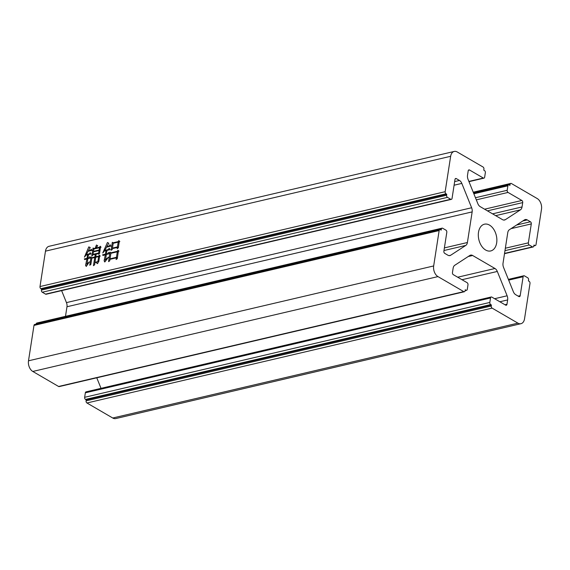 <?xml version="1.0" encoding="UTF-8"?>
<svg xmlns="http://www.w3.org/2000/svg" width="570" height="570" viewBox="0 0 570 570"><rect width="100%" height="100%" fill="white"/><g stroke="black" fill="none" stroke-linecap="round" stroke-linejoin="round"><path stroke-width="0.85" d="M496.67 242.856A13.744 8.977 -103.2 0 1 490.72 250.95A13.744 8.977 -103.2 0 1 481.479 245.877A13.744 8.977 -103.2 0 1 478.501 232.282A13.744 8.977 -103.2 0 1 484.457 224.188A13.744 8.977 -103.2 0 1 493.698 229.261A13.744 8.977 -103.2 0 1 496.67 242.856M116.109 259.521L116.365 257.839L109.96 259.336L109.732 260.839L108.571 261.623L110.031 252.154L110.979 252.781L117.242 251.32L117.969 250.209L118.938 251.092L118.268 251.847L117.27 258.737L116.109 259.521M87.88 258.616L87.053 263.931L89.39 261.851L86.255 266.425L85.578 265.385L86.939 258.837L84.816 259.592L84.289 258.944L87.025 258.31L87.573 254.769L86.063 255.118L84.431 257.12L88.792 246.888L90.224 247.487L88.336 250.75L90.345 250.273L91.207 249.225L92.062 250.387L88.108 251.313L86.362 254.541L89.241 253.864L90.181 252.702L91.1 253.942L88.507 254.548L87.958 258.089L88.899 257.868L89.839 256.707L90.758 257.946L87.88 258.616M446.025 193.814L446.759 194.235L446.602 195.232L41.425 290.094L41.581 289.097L40.855 288.677L446.025 193.814A1.646 1.076 -103.2 0 1 445.17 191.684L40 286.546L45.472 251.156A8.244 5.386 -103.2 0 1 49.049 246.304L454.219 151.442A8.244 5.386 -103.2 0 1 457.254 151.99L483.061 167.017A1.646 1.076 -103.2 0 1 483.916 169.148L483.766 170.145L484.493 170.565A1.646 1.076 -103.2 0 1 485.348 172.696L484.657 177.185A1.646 1.076 -103.2 0 1 483.937 178.154A1.646 1.076 -103.2 0 1 483.332 178.04L469.523 170.002A1.646 1.076 -103.2 0 0 468.918 169.888A1.646 1.076 -103.2 0 0 468.198 170.865L467.528 175.204A5.5 3.591 -103.2 0 0 468.048 179.351L477.859 203.69A5.5 3.591 -103.2 0 0 480.204 206.646L502.526 219.649A5.5 3.591 -103.2 0 0 504.557 220.013A5.5 3.591 -103.2 0 0 505.326 219.685L520.431 209.845A5.5 3.591 -103.2 0 0 522.042 206.946L522.711 202.599L487.435 210.857M445.17 191.684L450.649 156.294A8.244 5.386 -103.2 0 1 454.219 151.442M95.61 262.442L97.933 261.295L98.66 256.607L95.71 257.298L94.62 264.808L93.444 265.677L94.777 257.519L91.827 258.21L90.865 264.402L89.761 265.257L91.022 257.113L91.834 257.69L94.855 256.985L95.268 254.327L92.967 254.868L91.791 256.165L93.052 248.021L94.029 248.477L95.247 248.192L96.437 245.007L97.712 245.734L95.753 248.071L99.493 247.195L100.27 246.247L101.025 247.181L100.377 247.758L99.558 253.493L98.468 254.263L98.582 253.55L96.209 254.106L95.796 256.764L98.674 256.094L99.444 255.146L100.199 256.072L99.558 256.65L98.831 261.345L97.221 263.682L96.622 262.734L95.61 262.442M117.163 248.691L117.349 247.451L112.383 248.613L112.233 249.589L111.086 250.287L112.319 242.314L113.288 242.77L118.111 241.644L118.752 240.64L119.814 241.416L119.144 242.172L118.339 247.822L117.163 248.691M106.348 254.462L105.578 259.421L108.564 257.191L104.766 262.001L104.118 260.789L105.336 254.705L103.07 255.488L102.543 254.847L105.422 254.17L105.97 250.629L104.46 250.985L102.757 253.002L107.431 242.521L108.777 243.233L106.804 246.596L108.963 246.09L110.074 244.715L110.965 246.133L106.576 247.159L104.759 250.401L108.215 249.589L109.24 248.328L110.145 249.653L106.975 250.394L106.426 253.935L107.794 253.614L108.827 252.346L109.661 253.693L106.348 254.462M518.194 296.136L520.189 295.673L523.118 276.735A1.646 1.076 -103.2 0 1 523.837 275.759A1.646 1.076 -103.2 0 1 524.443 275.873L527.713 277.775A1.646 1.076 -103.2 0 1 528.575 279.906L528.418 280.903L529.145 281.323A1.646 1.076 -103.2 0 1 530 283.454L524.528 318.844A8.244 5.386 -103.2 0 1 520.952 323.696L115.781 418.558A8.244 5.386 -103.2 0 1 112.746 418.01L86.939 402.983A1.646 1.076 76.8 0 1 86.084 400.853L86.234 399.855L85.507 399.435L490.684 304.572A1.646 1.076 -103.2 0 1 489.822 302.442L490.521 297.96A1.646 1.076 -103.2 0 1 491.233 296.984A1.646 1.076 -103.2 0 1 491.839 297.098L505.647 305.135A1.646 1.076 -103.2 0 0 506.26 305.249A1.646 1.076 -103.2 0 0 506.972 304.273L507.642 299.934L499.847 301.758M491.233 296.984L86.063 391.847A1.646 1.076 76.8 0 0 85.343 392.816L84.652 397.304A1.646 1.076 76.8 0 0 85.507 399.435M101.025 388.341L96.772 377.796M463.766 291.619L58.596 386.481A1.646 1.076 76.8 0 0 59.202 386.588L464.379 291.733A1.646 1.076 -103.2 0 1 463.766 291.619L437.967 276.6A8.244 5.386 -103.2 0 1 433.67 265.948L439.149 230.558A1.646 1.076 -103.2 0 1 439.869 229.589A1.646 1.076 -103.2 0 1 440.475 229.696L441.201 230.123L441.351 229.126A1.646 1.076 -103.2 0 1 442.071 228.157A1.646 1.076 -103.2 0 1 442.676 228.264L445.947 230.166A1.646 1.076 -103.2 0 1 446.809 232.296L443.873 251.242A1.646 1.076 -103.2 0 0 444.735 253.365L447.899 255.21A5.5 3.591 -103.2 0 0 449.922 255.581A5.5 3.591 -103.2 0 0 450.692 255.246L465.797 245.413L443.987 250.522M58.596 386.481L32.796 371.455A8.244 5.386 -103.2 0 1 28.5 360.81L33.979 325.42A1.646 1.076 76.8 0 1 34.692 324.451L439.869 229.589M442.071 228.157L36.893 323.019A1.646 1.076 76.8 0 0 36.181 323.988L36.159 324.102M65.493 316.322L66.975 306.753A5.5 3.591 76.8 0 0 66.455 302.613L61.624 290.622M45.557 294.127A1.646 1.076 76.8 0 0 46.163 294.241L451.34 199.379A1.646 1.076 -103.2 0 1 450.728 199.265L45.557 294.127L42.287 292.225L447.457 197.363A1.646 1.076 -103.2 0 1 446.602 195.232M41.425 290.094A1.646 1.076 76.8 0 0 42.287 292.225M40 286.546A1.646 1.076 76.8 0 0 40.855 288.677M473.528 192.938L510.086 184.381L509.929 185.378L509.202 184.951A1.646 1.076 -103.2 0 0 508.597 184.844A1.646 1.076 -103.2 0 0 507.877 185.813L507.186 190.302L475.458 197.726M484.578 209.197L521.856 200.469L508.041 192.432A1.646 1.076 -103.2 0 1 507.186 190.302M521.856 200.469A1.646 1.076 -103.2 0 1 522.711 202.599M447.457 197.363L450.728 199.265M454.661 181.581L459.47 180.448L456.306 178.609A1.646 1.076 -103.2 0 0 455.701 178.496A1.646 1.076 -103.2 0 0 454.981 179.465L452.053 198.41A1.646 1.076 -103.2 0 1 451.34 199.379M459.47 180.448A5.5 3.591 -103.2 0 1 461.814 183.405L471.632 207.751A5.5 3.591 -103.2 0 1 472.152 211.89L66.975 306.753M444.393 247.9L467.407 242.514L472.152 211.89M467.407 242.514A5.5 3.591 -103.2 0 1 465.797 245.413M457.696 277.219L494.967 268.491L472.644 255.495A5.5 3.591 -103.2 0 0 470.62 255.125A5.5 3.591 -103.2 0 0 469.851 255.46L454.746 265.292A5.5 3.591 -103.2 0 0 453.136 268.192L452.459 272.538A1.646 1.076 -103.2 0 0 453.321 274.669L467.129 282.706A1.646 1.076 -103.2 0 1 467.984 284.836L467.293 289.325A1.646 1.076 -103.2 0 1 466.581 290.294A1.646 1.076 -103.2 0 1 465.975 290.187L465.248 289.76L465.091 290.757A1.646 1.076 -103.2 0 1 464.379 291.733M494.967 268.491A5.5 3.591 -103.2 0 1 497.311 271.448L461.992 279.713M494.625 298.716L507.129 295.787L497.311 271.448M507.129 295.787A5.5 3.591 -103.2 0 1 507.642 299.934M520.952 323.696A8.244 5.386 -103.2 0 1 517.916 323.147L492.117 308.121A1.646 1.076 -103.2 0 1 491.255 305.99L491.411 304.993L490.684 304.572M520.189 295.673A1.646 1.076 -103.2 0 1 519.477 296.642A1.646 1.076 -103.2 0 1 518.864 296.535L515.7 294.69A5.5 3.591 -103.2 0 1 513.356 291.733L503.545 267.387A5.5 3.591 -103.2 0 1 503.025 263.247L507.763 232.631A5.5 3.591 -103.2 0 1 509.373 229.724L524.478 219.892A5.5 3.591 -103.2 0 1 525.248 219.557A5.5 3.591 -103.2 0 1 527.271 219.927L522.818 220.968M516.62 225.008L530.442 221.773L527.271 219.927M530.442 221.773A1.646 1.076 -103.2 0 1 531.297 223.903L528.369 242.841L505.348 248.228M510.086 184.381A1.646 1.076 -103.2 0 1 510.798 183.412A1.646 1.076 -103.2 0 1 511.404 183.519L537.204 198.545A8.244 5.386 -103.2 0 1 541.5 209.19L536.021 244.58A1.646 1.076 -103.2 0 1 535.308 245.549A1.646 1.076 -103.2 0 1 534.703 245.442L533.976 245.014L533.819 246.012A1.646 1.076 -103.2 0 1 533.107 246.981A1.646 1.076 -103.2 0 1 532.494 246.874L529.224 244.972A1.646 1.076 -103.2 0 1 528.369 242.841M446.759 194.235L41.581 289.097M491.411 304.993L86.234 399.855M97.47 263.226L95.667 262.086M97.484 263.148L97.962 263.105M98.745 261.772L97.933 261.295M99.493 257.084L98.66 256.607M95.603 257.996L94.777 257.519M92.461 258.06L91.834 257.69M95.689 257.469L94.855 256.985M96.095 254.811L95.268 254.327M94.52 248.869L93.052 248.021M94.656 248.841L94.029 248.477M95.874 248.556L95.247 248.192M97.698 245.748L96.437 245.007M96.38 248.435L95.753 248.071M100.413 247.729L99.493 247.195M99.073 253.842L98.582 253.55M96.423 257.134L95.796 256.764M99.586 256.621L98.674 256.094M99.486 247.708L93.872 249.026L93.516 251.327L99.13 250.009L99.486 247.708L100.313 248.192M99.964 250.501L99.13 250.009M94.143 251.691L93.516 251.327M99.045 250.543L93.43 251.855L93.052 254.334L98.66 253.023L99.045 250.543L99.885 251.035M99.522 253.522L98.66 253.023M93.679 254.705L93.052 254.334M87.666 264.288L87.053 263.931M86.555 265.955L85.578 265.385M87.481 264.558L86.177 263.796M87.766 259.322L86.939 258.837M85.13 259.435L84.289 258.944M87.851 258.787L87.025 258.31M88.4 255.246L87.573 254.769M90.074 247.629L88.792 246.888M88.963 251.114L88.336 250.75M90.972 250.643L90.345 250.273M86.989 254.904L86.362 254.541M89.868 254.227L89.241 253.864M88.585 258.452L87.958 258.089M89.526 258.231L88.899 257.868M118.182 247.936L117.349 247.451M113.786 243.169L112.319 242.314M113.915 243.134L113.288 242.77M119.13 242.236L118.111 241.644M118.175 242.143L113.209 243.305L112.468 248.085L117.434 246.924L118.175 242.143L119.066 242.656M118.382 247.473L117.434 246.924M113.095 248.449L112.468 248.085M117.313 258.388L116.365 257.839M111.606 253.151L110.979 252.781M118.254 251.912L117.242 251.32M117.299 251.819L110.893 253.315L110.046 258.801L116.451 257.305L117.299 251.819L118.189 252.332M117.384 257.847L116.451 257.305M110.673 259.172L110.046 258.801M106.248 259.813L105.578 259.421M105.101 261.359L104.118 260.789M105.906 260.241L104.602 259.485M106.234 255.218L105.336 254.705M103.384 255.332L102.543 254.847M106.312 254.69L105.422 254.17M106.861 251.149L105.97 250.629M108.728 243.276L107.431 242.521M107.431 246.96L106.804 246.596M109.59 246.454L108.963 246.09M105.386 250.764L104.759 250.401M108.841 249.959L108.215 249.589M107.053 254.298L106.426 253.935M108.421 253.978L107.794 253.614M45.472 251.156L450.649 156.294M508.041 192.432L476.313 199.856M495.665 215.645L520.431 209.845M505.326 219.685L503.716 220.056M468.419 170.259L469.523 170.002M483.332 178.04L468.882 181.424M454.098 185.214L461.814 183.405M471.632 207.751L66.455 302.613M449.089 255.624L450.692 255.246M28.5 360.81L433.67 265.948M439.149 230.558L33.979 325.42M32.796 371.455L437.967 276.6M472.644 255.495L468.191 256.536M112.746 418.01L517.916 323.147M492.117 308.121L86.939 402.983M523.118 276.735L508.675 280.112M511.026 228.648L531.297 223.903M492.566 213.843L522.042 206.946M456.306 178.609L455.202 178.866M504.977 304.743L506.972 304.273M85.343 392.816L490.521 297.96M491.255 305.99L86.084 400.853M504.977 250.65L529.224 244.972M534.703 245.442L533.876 245.634M473.862 193.779L507.877 185.813M84.652 397.304L489.822 302.442M504.543 253.415L532.494 246.874M36.181 323.988L441.351 229.126M465.975 290.187L465.149 290.379M468.975 181.659L483.937 178.154M508.376 279.378L523.837 275.759M533.841 245.898L535.308 245.549M473.228 192.204L510.798 183.412M473.57 193.045L508.597 184.844M465.106 290.643L466.581 290.294M504.507 253.679L533.107 246.981M96.622 262.734L97.677 263.347"/></g></svg>
